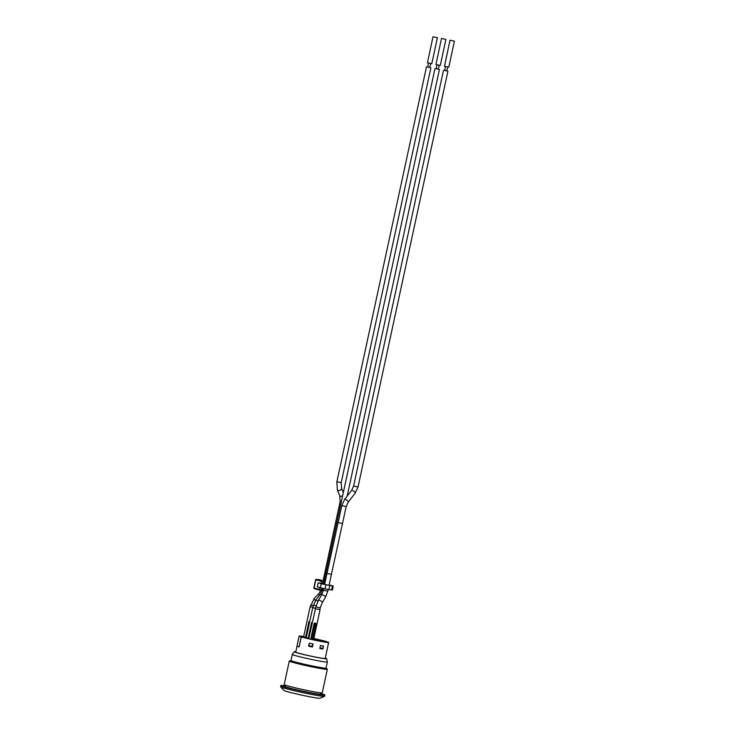 <?xml version="1.0" encoding="UTF-8"?>
<svg xmlns="http://www.w3.org/2000/svg" width="735" height="735" viewBox="0 0 735 735"><rect width="100%" height="100%" fill="white"/><g stroke="black" fill="none" stroke-linecap="round" stroke-linejoin="round"><path stroke-width="1.1" d="M436.131 68.64L438.336 69.118M315.444 600.568A2.251 0.707 44.9 0 1 314.167 598.667A2.251 0.707 44.9 0 1 314.231 598.363L310.345 606.697L313.009 607.376L310.354 606.651M309.839 621.057L308.948 621.488L305.558 637.162M305.788 637.208L309.178 621.544L309.711 621.681M309.646 621.011L306.247 637.309M316.252 624.006L312.862 639.716L308.764 638.697L315.462 608.681M319.872 609.627L315.26 608.681M315.848 606.899L315.453 608.718L319.863 609.673L320.258 607.854L315.848 606.899L318.283 600.559A2.251 1.047 30.8 0 1 318.43 600.403A2.251 1.047 30.8 0 1 320.947 600.936A2.251 1.047 30.8 0 1 322.16 602.875L325.348 597.527A2.251 1.047 30.8 0 0 324.806 596.122A2.251 1.047 30.8 0 0 322.794 594.982A2.251 1.047 30.8 0 0 321.627 595.056A2.251 1.047 30.8 0 0 321.48 595.212L323.382 590.233L327.782 591.179L328.141 589.543M315.903 623.592L314.516 623.647L315.903 623.592L314.791 623.041L314.102 623.519L310.703 639.229M316.16 623.942L315.829 623.252M314.791 623.041L314.102 623.519M320.065 609.719L313.579 639.735L312.88 639.661A13.579 0.634 12.2 0 0 327.176 642.16L328.683 642.463A15.113 0.698 12.2 0 0 326.606 641.646L325.1 641.343A13.579 0.634 12.2 0 0 324.677 641.223M317.943 601.157L315.949 599.879L313.496 605.125L312.935 607.726L315.526 608.396L312.945 607.68M308.829 638.403L306.274 637.723M312.366 622.067L311.576 622.527L308.185 638.237M308.415 638.292L312.274 622.471M312.274 622.049L312.228 622.701M303.674 636.556A15.067 0.698 12.2 0 0 299.191 636.087L300.597 636.381A13.625 0.634 -167.8 0 1 303.656 636.648A13.579 0.634 12.2 0 0 300.652 636.391L299.136 636.087A15.113 0.698 12.2 0 0 301.212 636.905L302.728 637.208A13.579 0.634 12.2 0 0 309.316 638.89M322.702 640.69A13.579 0.634 12.2 0 0 315.067 638.88A13.625 0.634 -167.8 0 1 322.711 640.69M315.085 639.606L314.056 639.229M314.571 639L313.762 638.844M318.586 640.396L315.196 639.964M305.163 637.19L302.407 636.519M306.357 637.346L305.098 637.511M324.705 641.067L322.72 640.635M329.133 584.968L331.163 585.602L328.444 585.317L320.295 583.268L320.929 583.287L321.48 580.889L323.115 580.604M331.595 590.021L332.395 590.049L333.258 586.043L332.459 586.015L331.595 590.021L325.072 588.891L320.359 587.743L321.223 583.737L318.2 582.827L320.929 583.287M318.2 582.827L317.336 586.833L320.359 587.743M321.223 583.737L332.459 586.015M329.151 584.876L333.258 586.043M319.982 587.651L319.569 589.7L320.938 590.37M322.647 582.782L322.003 583.434L322.5 583.498M322.049 583.241L322.536 583.324L322.04 583.259M322.546 583.259L322.068 583.149M313.909 587.982L314.167 588.542M315.683 579.759L313.845 587.963L319.771 590.214M320.249 579.887L316.206 579.355L321.939 580.457M320.304 579.897L320.295 579.897A0.515 0.515 0 0 0 320.267 579.887L316.188 579.355A0.515 0.515 0 0 0 315.618 579.759L313.845 587.963A0.515 0.515 0 0 0 314.203 588.56L319.798 590.223M309.389 638.908A13.625 0.634 -167.8 0 1 302.701 637.208L301.286 636.923A15.067 0.698 12.2 0 0 317.777 640.801A15.067 0.698 12.2 0 0 328.637 642.454L325.173 658.468A15.067 0.698 -167.8 0 1 312.329 656.401A15.067 0.698 -167.8 0 1 296.242 652.404A15.067 0.698 -167.8 0 1 295.727 652.101L297.013 646.157M324.677 641.214A13.625 0.634 -167.8 0 1 325.118 641.343L326.533 641.627A15.067 0.698 12.2 0 0 324.695 641.113M323.354 640.764A15.067 0.698 12.2 0 0 315.076 638.816M301.286 636.923L299.127 646.929A15.067 0.698 -167.8 0 1 299.099 646.919L299.053 646.91A15.113 0.698 12.2 0 1 296.977 646.093L299.136 636.087M313.101 644.007L312.458 647.011A15.067 0.698 -167.8 0 1 308.581 646.148L309.233 643.143A15.067 0.698 12.2 0 0 313.101 644.007M323.538 646.047L322.885 649.042A15.067 0.698 -167.8 0 1 319.798 648.49L320.451 645.495A15.067 0.698 12.2 0 0 323.538 646.047M315.113 640.02L315.287 639.56M313.854 638.421L315.104 638.678L313.854 638.449M316.96 639.542L316.225 639.413M317.502 639.588L314.084 638.899L317.373 639.974M314.001 639.294L314.148 638.834M308.718 645.532L308.737 645.532A14.755 0.689 12.2 0 0 312.403 646.35L312.917 643.961M309.251 643.153L308.737 645.532M320.451 645.495L319.936 647.875A14.755 0.689 12.2 0 0 322.849 648.399L323.363 646.01M326.469 652.459L328.683 642.463M301.212 636.905L299.053 646.91M319.817 648.417A13.625 0.634 12.2 0 0 322.454 648.876L322.564 648.343M308.599 646.083A13.625 0.634 12.2 0 0 312.072 646.855L312.191 646.304M328.637 642.454L327.222 642.169A13.625 0.634 -167.8 0 1 312.871 639.698M289.36 660.995A19.468 0.9 12.2 0 0 289.287 661.059A19.468 0.9 12.2 0 0 313.303 667.141A19.468 0.9 12.2 0 0 327.341 669.282A19.468 0.9 12.2 0 0 327.296 669.199L326.037 668.051A17.934 0.836 -167.8 0 1 313.101 666.103A17.934 0.836 -167.8 0 1 290.977 660.499L289.36 660.995M289.287 661.059L284.197 684.588A19.468 0.9 12.2 0 0 308.213 690.67A19.468 0.9 12.2 0 0 322.252 692.82L327.341 669.282M285.529 685.222L285.254 686.49A18.035 0.836 12.2 0 0 307.506 692.131A18.035 0.836 12.2 0 0 320.506 694.116L320.782 692.848M320.644 693.5A22.546 1.047 -167.8 0 1 324.916 695.071A22.546 1.047 -167.8 0 1 308.663 692.581A22.546 1.047 -167.8 0 1 280.844 685.534A22.546 1.047 -167.8 0 1 285.382 685.874M324.916 695.071L324.659 696.265A22.546 1.047 -167.8 0 1 324.594 696.321A22.546 1.047 -167.8 0 1 308.397 693.785A22.546 1.047 -167.8 0 1 280.614 686.821A22.546 1.047 -167.8 0 1 280.586 686.738L280.844 685.534M324.594 696.321L319.991 698.25A18.448 0.854 -167.8 0 1 306.743 696.174A18.448 0.854 -167.8 0 1 284.013 690.468L280.614 686.821M325.247 658.147A16.602 0.772 -167.8 0 1 326.662 658.753A16.602 0.772 -167.8 0 1 312.926 656.594A16.602 0.772 -167.8 0 1 294.79 652.11A16.602 0.772 -167.8 0 1 294.257 651.743A16.602 0.772 -167.8 0 1 295.792 651.78M454.414 41.151L448.791 67.161L444.464 66.251L450.013 40.195L454.414 41.151L450.013 40.195M447.67 67.014L446.825 70.927L444.657 70.468L445.465 66.536M444.638 70.358L446.843 70.836M445.906 39.424L440.283 65.443L435.956 64.533L441.505 38.468L445.906 39.424L441.505 38.468M439.162 65.286L438.317 69.2L436.158 68.75L436.957 64.818M437.408 37.706L431.776 63.715L427.448 62.806L432.998 36.75L437.408 37.706L432.998 36.75M430.655 63.568L429.81 67.482L427.651 67.032L428.459 63.091M427.632 66.913L429.828 67.39M322.224 590.563L323.225 590.903M341.352 501.711L340.13 501.536L341.306 501.895M335.867 521.675L336.952 522.034M322.399 583.921L340.13 501.536L339.763 495.803A2.251 1.102 -22.6 0 0 339.809 495.904A2.251 1.102 -22.6 0 0 340.305 496.217A2.251 1.102 -22.6 0 0 342.629 495.785M338.173 522.576L341.757 505.607L346.167 506.553L348.188 502.143L355.152 493.203A2.251 0.753 37.9 0 0 354.399 491.715A2.251 0.753 37.9 0 0 352.267 490.364A2.251 0.753 37.9 0 0 351.734 490.337A2.251 0.753 37.9 0 0 351.596 490.429L344.632 499.368A2.251 0.753 37.9 0 1 344.77 499.276A2.251 0.753 37.9 0 1 347.058 500.305A2.251 0.753 37.9 0 1 348.188 502.143M324.622 584.463L338.091 522.585L342.492 523.55L346.167 506.553M308.948 621.488L305.87 637.227M311.484 639.45L314.883 623.739L316.041 623.978L312.641 639.689M310.933 639.285L314.516 623.647L311.116 639.358M311.576 622.527L308.489 638.32M325.072 588.891L325.936 584.885M319.569 589.7L320.01 587.66M320.91 583.516L321.48 580.889M328.894 589.663L329.767 585.666M321.498 588.092L321.02 588M321.379 581.192L315.848 579.823L314.075 588.028L319.606 589.396M326.662 658.753L327.341 662.024A17.934 0.836 -167.8 0 1 314.415 660.048A17.934 0.836 -167.8 0 1 292.897 654.812A17.934 0.836 -167.8 0 1 292.282 654.444L294.257 651.743M443.517 70.211L353.618 486.019L354.178 486.212L358.028 486.965L447.927 71.166M327.02 573.401L331.421 574.357L342.492 523.55M322.628 588.294L320.534 593.999L321.774 594.698M313.496 605.125L316.114 605.796M426.511 66.766L336.869 481.765L341.196 482.674L430.912 67.721M336.795 481.719L337.402 490.135A2.251 1.102 -22.6 0 0 337.457 490.227A2.251 1.102 -22.6 0 0 340.011 490.245A2.251 1.102 -22.6 0 0 341.564 488.407L341.196 482.674M324.87 572.519L325.963 572.85M321.517 588.028L321.241 589.314L322.334 589.645M321.241 589.314L318.944 593.632A2.251 0.707 44.9 0 0 318.871 593.935A2.251 0.707 44.9 0 0 319.578 595.221M310.73 604.914L313.395 605.594M347.168 496.116L439.42 69.439M323.51 584.196L435.01 68.493M344.632 499.368L341.757 505.607M303.647 636.666L310.142 606.651M312.862 639.716L315.949 623.611M306.32 637.337L312.733 607.68M292.282 654.444L290.977 660.499M327.341 662.024L326.028 668.078M358.028 486.965L355.152 493.203M353.618 486.019L351.596 490.429M329.041 585.391L331.421 574.357M323.382 590.233L323.74 588.56M327.782 591.179L325.348 597.527M318.283 600.559L321.48 595.212M322.16 602.875L320.258 607.854M315.949 599.879L320.534 593.999M343.318 492.615L341.564 488.407M339.763 495.803L337.402 490.135M314.231 598.363L318.944 593.632"/></g></svg>

